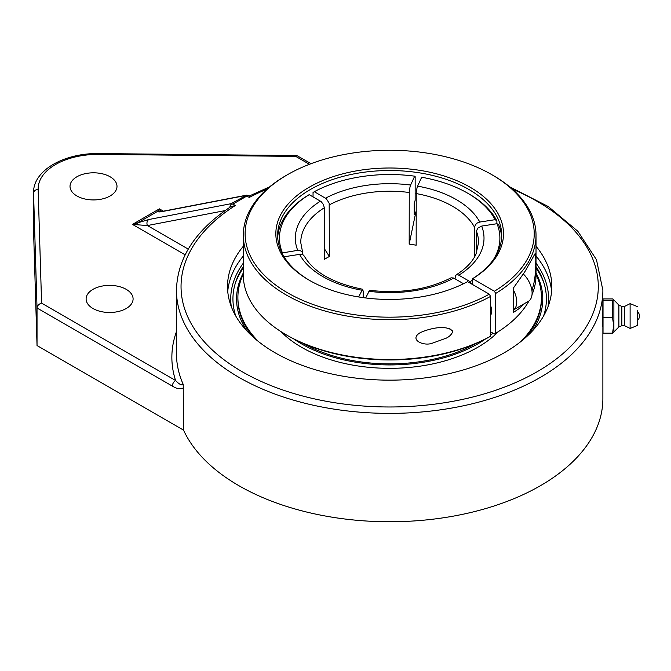 <?xml version="1.0" encoding="UTF-8"?>
<svg xmlns="http://www.w3.org/2000/svg" width="671" height="671" viewBox="0 0 671 671"><rect width="100%" height="100%" fill="white"/><g stroke="black" fill="none" stroke-linecap="round" stroke-linejoin="round"><path stroke-width="1.01" d="M231.109 203.682L231.034 204.252L232.912 204.093L246.861 196.041L246.718 195.135L231.109 203.682L148.853 219.509A4.588 3.674 79.1 0 0 147.41 225.548L225.095 210.593M536.02 246.24A162.147 93.613 180 0 1 551.814 286.542A162.147 93.613 180 0 1 389.666 380.155A162.147 93.613 180 0 1 227.519 286.542A162.147 93.613 180 0 1 243.313 246.24M229.583 207.515L231.034 204.252M33.55 192.594A64.248 37.098 0 0 0 33.558 193.24A4.588 3.749 -1.7 0 1 38.146 189.448A59.66 34.447 180 0 1 98.847 154.405L98.889 153.567C64.961 152.837 33.181 169.956 33.55 192.594L33.55 230.153A64.248 37.098 0 0 0 33.558 230.807L37.031 345.548L183.544 430.136L183.225 384.382A213.21 123.095 180 0 1 176.456 353.609L176.456 290.283C177.295 258.1 195.387 230.262 230.723 206.752L235.336 205.494L232.912 204.093M246.861 195.11L249.411 195.957L269.692 186.806M246.718 195.135L163.741 211.105A4.588 3.674 79.1 0 0 162.81 211.457L245.066 195.63M161.317 211.457L161.199 211.348A4.588 4.521 180 0 0 157.601 211.348C157.995 212.053 159.732 212.086 162.81 211.457M161.199 211.348L159.396 208.857L157.601 211.348L137.865 222.738A4.588 1.132 68.9 0 0 137.865 224.819L147.41 225.548L188.241 249.117M249.469 197.542C249.444 195.479 249.377 195.437 249.293 197.442A208.622 120.444 180 0 1 266.991 189.121M148.853 219.509L132.464 224.408L137.865 224.819M172.338 386.11A4.588 2.65 -60 0 1 175.584 380.491L41.585 303.124C38.826 304.03 37.308 305.649 37.031 307.989L172.338 386.11C176.708 388.811 180.449 389.381 183.544 387.821M183.225 384.382C181.69 385.599 179.14 384.307 175.584 380.491A217.798 125.745 0 0 1 176.456 331.675M98.847 154.405L295.735 156.393L296.85 155.563L311.059 163.69M37.031 345.548L37.031 307.989L33.558 193.24L33.558 230.807M126.215 289.344A23.493 13.563 180 0 1 133.093 298.93A23.493 13.563 180 0 1 109.608 312.493A23.493 13.563 180 0 1 86.114 298.93A23.493 13.563 180 0 1 100.616 286.408A23.493 13.563 180 0 1 126.215 289.344M110.119 176.783A23.493 13.563 180 0 1 116.997 186.37A23.493 13.563 180 0 1 93.512 199.933A23.493 13.563 180 0 1 70.019 186.37A23.493 13.563 180 0 1 84.521 173.839A23.493 13.563 180 0 1 110.119 176.783M183.544 430.136A213.21 123.095 0 0 0 417.152 520.73A213.21 123.095 0 0 0 602.877 398.666L602.877 326.886M602.784 326.886L602.877 290.283L596.477 259.719L577.84 231.277L548.308 206.559L509.641 186.806M243.313 266.563A156.729 90.484 0 0 0 235.966 281.233A156.729 90.484 0 0 0 235.747 315.982M543.594 315.982A156.729 90.484 0 0 0 543.367 281.233A156.729 90.484 0 0 0 536.02 266.563M612.548 333.168L603.028 333.168L603.028 298.922L612.548 298.922L613.638 299.643L612.548 300.65L612.548 317.777L613.671 325.477L612.548 333.168L613.89 331.885L613.89 300.205L613.89 331.885L618.888 326.953L618.888 305.137L613.638 299.643M603.028 300.65L612.548 300.65M603.028 317.777L612.548 317.777M602.877 305.204L603.028 326.886M637.45 319.648L637.45 311.629L637.45 319.648M618.888 309.75L618.888 326.953L621.849 325.687L621.849 306.404L624.6 306.404L630.111 303.653L630.111 328.438L624.6 325.687L624.6 306.404M637.45 310.606L637.45 325.469L637.45 310.606M303.569 343.544A122.868 70.933 0 0 0 475.773 343.544M490.568 333.412A122.868 70.933 0 0 0 491.692 332.464M293.73 338.93A124.705 71.998 0 0 0 485.603 338.93M490.568 335.24A124.705 71.998 0 0 0 493.017 333.227M526.76 336.532A151.78 87.624 0 0 0 541.447 298.93L541.447 297.429A151.78 87.624 0 0 0 536.02 274.221M243.313 274.221A151.78 87.624 0 0 0 237.895 297.429L237.895 298.93A151.78 87.624 0 0 0 252.573 336.532M237.895 297.429A151.78 87.624 0 0 0 258.788 341.807M520.545 341.807A151.78 87.624 0 0 0 541.447 297.429M280.931 331.591A124.705 71.998 0 0 0 285.838 336.213A124.705 71.998 0 0 0 498.402 331.591M286.173 334.779L287.456 335.517A144.55 83.456 0 0 0 489.293 336.976L490.568 336.238A146.353 84.496 180 0 1 286.173 334.779A146.353 84.496 180 0 1 243.313 275.035L243.313 235.202A146.353 84.496 0 0 0 331.994 312.862A146.353 84.496 0 0 0 490.568 296.406L489.293 294.192L467.561 281.644A113.835 65.724 0 0 1 309.172 280.193A113.835 65.724 0 0 1 308.333 187.746A113.835 65.724 0 0 1 468.442 186.278A113.835 65.724 0 0 1 472.678 278.7L494.401 291.239L495.684 293.453A146.353 84.496 0 0 0 536.02 235.202A146.353 84.496 0 0 0 493.16 175.45L491.885 174.712A144.55 83.456 180 0 1 494.401 291.239M536.02 235.202L536.02 275.035A146.353 84.496 180 0 1 532.019 294.67M528.974 300.944A146.353 84.496 180 0 1 495.684 333.286L494.401 334.024L490.568 331.81M490.568 336.238L490.568 296.406M489.293 294.192A144.55 83.456 180 0 1 286.19 291.994A144.55 83.456 180 0 1 287.456 174.712L286.173 175.45A146.353 84.496 0 0 0 243.313 235.202M452.866 331.331C451.734 334.334 449.503 336.616 446.19 338.184L432.3 343.2C423.745 346.563 408.413 339.618 420.314 332.615C430.774 327.934 447.037 324.663 452.866 331.331M287.456 174.712A144.55 83.456 180 0 1 491.885 174.712M495.684 293.453L495.684 333.286M309.817 280.562A112.023 64.676 180 0 1 277.643 235.202A112.023 64.676 180 0 1 346.798 175.441A112.023 64.676 180 0 1 468.878 189.465A112.023 64.676 180 0 1 501.69 235.202A112.023 64.676 180 0 1 472.619 278.666L472.678 284.596M490.568 305.59A11.566 6.676 60 0 1 490.568 315.253M414.208 212.33A113.835 65.724 180 0 1 416.154 212.59M416.154 212.187A112.023 64.676 0 0 0 414.208 211.927M472.619 278.666L472.619 284.563M524.613 303.51L518.926 308.727L513.567 312.367L513.567 287.817L525.116 271.302L535.299 253.269L535.81 259.66L535.299 273.785L534.519 280.537L531.977 290.996M452.866 331.315A8.882 5.133 60 0 1 449.755 328.555M513.567 309.893L528.354 301.354A18.067 10.434 -120 0 0 531.91 290.459A18.067 10.434 -120 0 0 523.397 274.087M513.567 290.333A18.067 10.434 60 0 1 516.578 299.316A18.067 10.434 60 0 1 513.567 309.851M415.626 212.514L414.67 214.569A110.161 63.602 0 0 0 414.225 214.51M415.861 212.002L409.176 244.127L409.26 190.807L410.233 185.909L414.686 176.179L415.156 176.641L415.156 200.252L414.208 203.774L414.208 214.099L414.67 214.569M455.047 278.842L455.5 275.555L456.599 274.716L458.134 274.816L470.119 281.644L471.394 283.858A112.023 64.676 0 0 0 472.619 283.095M501.631 237.408A112.023 64.676 0 0 0 498.754 224.911L497.01 223.703L481.661 226.077L477.702 228.215L476.427 231.16L476.427 253.152M474.548 256.951L474.548 227.284L475.437 224.684L477.333 222.948L479.79 222.051L495.139 219.677L496.884 220.876L496.884 223.72M496.884 220.876A112.023 64.676 0 0 0 468.886 193.894L467.603 193.156A110.22 63.636 180 0 1 495.139 219.677M281.954 252.967L298.956 250.157L302.025 251.516L302.915 254.77M358.633 296.951L362.617 289.251L363.179 291.172L363.179 297.639M313.047 196.863L313.047 192.443L314.33 191.705L326.307 198.708L329.176 203.196L329.402 256.465L324.286 248.564M463.518 283.741L453.596 278.012L451.113 277.811C427.712 289.654 400.537 293.823 369.587 290.325L365.645 297.966M467.603 193.156A110.22 63.636 180 0 0 421.673 177.253L417.211 186.991L416.238 191.889L416.154 245.2A88.924 51.34 180 0 0 409.176 244.127M302.68 252.564L300.751 242.575A88.924 51.34 180 0 1 324.286 207.784L324.286 259.417A88.924 51.34 180 0 1 326.794 257.907A88.924 51.34 180 0 1 329.402 256.465M362.617 289.251C333.009 283.212 313.6 272.2 304.374 256.213L303.066 254.854L300.826 254.192L284.051 256.767M285.754 259.358A110.22 63.636 180 0 1 284.194 256.624M282.323 252.598A110.22 63.636 180 0 1 309.222 194.649L307.939 195.387A112.023 64.676 0 0 0 277.71 237.408M497.01 223.703A110.22 63.636 180 0 1 493.588 259.358M472.619 280.05A110.22 63.636 180 0 1 470.119 281.644M314.33 191.705A110.22 63.636 180 0 1 414.686 176.179M324.286 207.784L323.531 204.697L321.199 201.652L309.222 194.649M247.012 331.038A153.114 88.404 180 0 1 243.313 272.954M536.02 272.954A153.114 88.404 180 0 1 532.329 331.038M544.064 283.372A157.651 91.021 0 0 0 536.02 267.947M243.313 267.947A157.651 91.021 0 0 0 235.278 283.372M512.35 189.121A208.622 120.444 180 0 1 553.818 360.872A208.622 120.444 180 0 1 255.014 378.536A208.622 120.444 180 0 1 235.336 205.494M246.861 196.041L249.293 197.442M176.456 290.283A213.21 123.095 0 0 0 389.666 413.386A213.21 123.095 0 0 0 602.877 290.283M163.405 211.172L159.396 208.857L132.464 224.408L185.129 254.821M295.735 156.393L309.44 164.303M41.585 303.124L38.146 189.448M231.285 306.605A158.935 91.759 180 0 1 243.313 263.149M536.02 263.149A158.935 91.759 180 0 1 548.048 306.605M243.313 256.012A162.147 93.613 0 0 0 227.737 291.424M551.596 291.424A162.147 93.613 0 0 0 536.02 256.012M299.543 254.25A94.343 54.468 0 0 0 361.778 290.182M329.402 204.831A88.924 51.34 180 0 1 409.176 192.485M416.154 193.567A88.924 51.34 180 0 1 452.548 206.274A88.924 51.34 180 0 1 474.548 227.284M476.427 231.31A88.924 51.34 180 0 1 478.591 242.575L475.965 254.192C472.543 261.757 465.926 268.668 456.112 274.925M458.88 275.16A94.343 54.468 0 0 0 481.661 226.077M479.79 222.051A94.343 54.468 0 0 0 456.381 199.639A94.343 54.468 0 0 0 417.555 186.119M410.577 185.037A94.343 54.468 0 0 0 325.561 198.188M320.453 201.141A94.343 54.468 0 0 0 297.672 250.224M368.756 291.264A94.343 54.468 0 0 0 453.772 278.113M161.921 211.868L160.814 211.466L163.741 211.105M98.889 153.567L296.85 155.563M637.45 320.461A5.846 5.846 0 0 0 637.45 311.629M621.849 325.687L624.6 325.687M637.45 325.469L630.111 328.438M637.45 306.622L630.111 303.653M621.849 306.404L618.888 305.137M491.684 311.923L490.568 312.569"/></g></svg>
